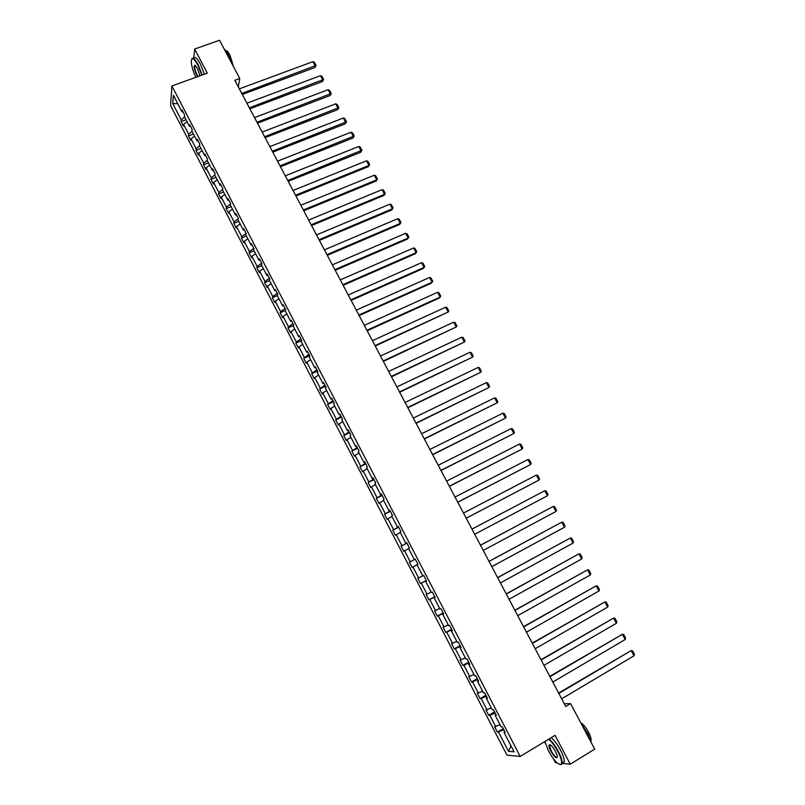<?xml version="1.0" encoding="UTF-8"?>
<svg xmlns="http://www.w3.org/2000/svg" width="805" height="805" viewBox="0 0 805 805"><rect width="100%" height="100%" fill="white"/><g stroke="black" fill="none" stroke-linecap="round" stroke-linejoin="round"><path stroke-width="1.21" d="M544.502 741.737L545.307 743.277M553.417 758.783L555.46 762.667L557.09 762.838M170.549 105.525L506.979 755.15L520.181 756.438L171.908 85.964L170.549 105.525M192.667 68.999L193.13 70.468M562.101 763.361L570.242 764.207L594.694 749.143L570.584 703.59L564.285 703.791M171.908 85.964L207.308 73.164L194.649 49.055L193.703 58.554M194.649 49.055L219.524 40.25L239.769 78.508L234.819 80.319L565.714 706.498L570.584 703.59M503.86 729.853L497.42 732.097L503.236 728.656M511.034 745.913L508.498 751.327L498.557 732.137M500.106 724.852L494.632 726.714L497.42 732.097M495.759 726.744L489.832 715.313L488.726 715.323L494.542 711.912M491.372 708.008L485.948 709.96L488.726 715.323M487.045 709.93L481.149 698.549L480.072 698.609L485.888 695.238M482.668 691.243L477.305 693.276L480.072 698.609M478.371 693.196L472.495 681.865L471.448 681.976L477.264 678.635M474.004 674.55L468.691 676.653L471.448 681.976M469.728 676.532L463.881 665.242L462.865 665.403L468.681 662.102M465.371 657.927L460.118 660.11L462.865 665.403M461.124 659.929L455.308 648.689L454.312 648.9L460.138 645.64M456.777 641.364L451.585 643.628L454.312 648.9M452.561 643.406L446.765 632.217L445.799 632.468L451.625 629.248M448.224 624.881L443.082 627.226L445.799 632.468M444.028 626.944L438.252 615.805L437.316 616.107L443.153 612.917M439.701 608.459L434.609 610.884L437.316 616.107M435.535 610.552L429.79 599.453L428.874 599.816L434.71 596.656M431.218 592.108L426.177 594.603L428.874 599.816M427.073 594.231L421.347 583.182L420.472 583.585L426.308 580.465M422.766 575.827L417.785 578.403L420.472 583.585M418.65 577.98L412.945 566.972L412.09 567.424L409.413 562.262L415.259 559.183M415.239 559.143L409.413 562.262M410.258 561.789L404.583 550.831L403.758 551.334L401.091 546.192L406.928 543.144M406.847 542.993L401.091 546.192M401.906 545.669L396.251 534.762L395.446 535.305L392.79 530.183L398.636 527.164M398.495 526.903L392.79 530.183M393.585 529.62L387.95 518.752L387.175 519.346L384.538 514.244L390.375 511.266M390.184 510.883L384.538 514.244M385.303 513.63L379.688 502.803L378.944 503.447L376.307 498.365L382.154 495.417M381.902 494.924L376.307 498.365M377.042 497.711L371.457 486.924L370.733 487.609L368.116 482.547L373.963 479.639M373.651 479.035L368.116 482.547M368.831 481.853L363.266 471.116L362.562 471.841L359.956 466.809L365.802 463.922M365.44 463.217L359.956 466.809M360.64 466.055L355.096 455.368L354.431 456.143L351.825 451.122L357.682 448.274M357.259 447.459L351.825 451.122M352.489 450.327L346.975 439.681L346.321 440.506L343.735 435.505L349.591 432.688M349.108 431.762L343.735 435.505M344.369 434.67L338.875 424.064L338.251 424.929L335.675 419.948L341.531 417.161M340.988 416.125L335.675 419.948M336.289 419.063L330.815 408.507L330.211 409.413L327.645 404.452L333.501 401.705M332.908 400.558L327.645 404.452M328.229 403.526L322.775 393.011L322.211 393.967L319.645 389.026L325.512 386.299M324.858 385.052L319.645 389.026M320.209 388.06L314.785 377.575L314.232 378.571L311.686 373.651L317.552 370.964M316.848 369.616L311.686 373.651M312.229 372.645L306.816 362.21L306.292 363.246L303.757 358.346L309.613 355.689M308.858 354.23L303.757 358.346M304.27 357.299L298.876 346.905L298.383 347.981L295.858 343.101L301.724 340.475M300.909 338.915L296.341 342.004L295.858 343.101M296.341 342.004L290.977 331.65L290.504 332.777L287.989 327.917L293.604 325.431M292.99 323.66L288.452 326.78L287.989 327.917M288.452 326.78L283.108 316.466L282.656 317.633L280.15 312.793L285.413 310.489M285.101 308.466L280.593 311.616L280.15 312.793M280.593 311.616L275.27 301.342L274.847 302.549L272.342 297.729L277.323 295.576M277.242 293.332L272.764 296.512L272.342 297.729M272.764 296.512L267.461 286.278L267.059 287.526L264.573 282.726L269.554 280.603M269.423 278.258L264.966 281.468L264.573 282.726M264.966 281.468L259.683 271.275L259.301 272.563L256.825 267.783L261.806 265.68M261.625 263.245L257.197 266.485L256.825 267.783M257.197 266.485L251.935 256.332L251.583 257.66L249.117 252.901L254.098 250.818M253.867 248.292L249.459 251.552L249.117 252.901M249.459 251.552L244.227 241.45L243.885 242.818L241.43 238.069L246.411 236.026M246.129 233.4L241.762 236.69L241.43 238.069M241.762 236.69L236.539 226.628L236.227 228.036L233.782 223.307L238.763 221.274M238.3 218.668L234.084 221.888L233.782 223.307M234.084 221.888L228.882 211.856L228.6 213.305L226.155 208.596L231.146 206.593M230.441 204.037L226.436 207.137L226.155 208.596M226.436 207.137L221.264 197.144L220.993 198.634L218.568 193.945L223.549 191.962M222.643 189.447L218.819 192.445L218.568 193.945M218.819 192.445L213.667 182.494L213.426 184.023L211.001 179.354L215.992 177.392M214.885 174.916L211.242 177.814L211.001 179.354M211.242 177.814L206.1 167.903L205.879 169.463L203.474 164.814L208.455 162.882M184.627 116.967L181.195 119.854L172.763 103.573L173.367 95.272L181.92 111.744L182.071 110.003L184.506 114.682L184.345 116.413L189.487 126.335L189.668 124.624L192.103 129.323L191.922 131.024L197.084 140.976L197.285 139.305L199.741 144.025L199.529 145.685L204.712 155.677L204.943 154.047L207.398 158.786L207.167 160.396L203.685 163.234L203.474 164.814M203.685 163.234L198.563 153.363L198.372 154.973L195.967 150.334L200.958 148.432M199.63 145.876L196.158 148.714L195.967 150.334M196.158 148.714L191.067 138.883L190.886 140.523L188.491 135.914L193.482 134.022M192.113 131.396L188.662 134.254L188.491 135.914M188.662 134.254L183.59 124.463L183.429 126.144L181.044 121.545L186.036 119.683M181.195 119.854L181.044 121.545M207.167 160.396L212.379 170.439L212.621 168.849L215.086 173.598L214.834 175.178L220.067 185.251L220.339 183.701L222.814 188.481L222.542 190.01L227.785 200.133L228.077 198.624L230.572 203.413L230.27 204.913L235.543 215.066L235.855 213.597L238.35 218.417L238.028 219.866L243.321 230.069L243.663 228.64L246.169 233.47L245.827 234.889L251.14 245.123L251.502 243.734L254.018 248.584L253.645 249.963L258.989 260.236L259.371 258.898L261.897 263.768L261.504 265.097L266.858 275.421L267.27 274.113L269.806 279.013L269.393 280.301L274.767 290.665L275.209 289.398L277.755 294.308L277.312 295.556L282.716 305.96L283.169 304.743L285.735 309.673L285.262 310.881L290.686 321.326L291.169 320.159L293.745 325.109L293.251 326.267L298.695 336.762L299.198 335.625L301.784 340.596L301.271 341.712L306.735 352.248L307.269 351.161L309.855 356.152L309.321 357.229L314.805 367.805L315.359 366.758L317.965 371.769L317.401 372.806L322.916 383.422L323.499 382.425L326.106 387.457L325.522 388.443L331.046 399.099L331.66 398.153L334.286 403.204L333.662 404.14L339.227 414.847L339.861 413.941L342.487 419.013L341.853 419.908L347.428 430.665L348.092 429.8L350.739 434.891L350.064 435.747L355.669 446.544L356.353 445.718L359.01 450.84L358.316 451.645L363.941 462.483L364.655 461.708L367.322 466.85L366.607 467.604L372.252 478.492L372.987 477.768L375.673 482.93L374.919 483.634L380.594 494.572L381.359 493.888L384.055 499.07L383.281 499.734L388.976 510.712L389.761 510.078L392.468 515.281L391.663 515.894L397.388 526.923L398.203 526.339L400.92 531.562L400.095 532.135L405.831 543.204L406.686 542.671L409.403 547.913L408.548 548.426L414.313 559.545L415.189 559.062L417.926 564.335L417.04 564.798L422.836 575.957L423.742 575.525L426.489 580.818L425.573 581.24L431.389 592.45L432.325 592.057L435.082 597.37L434.147 597.743L439.983 609.003L440.939 608.661L443.716 614.004L442.75 614.326L448.616 625.626L449.603 625.344L452.38 630.697L451.384 630.969L457.28 642.32L458.297 642.088L461.084 647.472L460.058 647.683L465.974 659.084L467.021 658.903L469.828 664.306L468.772 664.477L474.719 675.918L475.795 675.787L478.613 681.221L477.526 681.332L483.493 692.833L484.6 692.753L487.428 698.207L486.311 698.267L492.308 709.809L493.435 709.789L496.283 715.263L495.135 715.273L501.153 726.865L502.32 726.895L505.178 732.389L504 732.349L514.103 751.81L508.498 751.327M495.92 714.568L495.135 715.273M495.105 712.989L489.832 715.313M487.106 697.593L486.311 698.267M486.381 696.194L481.149 698.549M478.331 680.688L477.526 681.332M477.697 679.47L472.495 681.865M469.597 663.853L468.772 664.477M469.053 662.807L463.881 665.242M460.893 647.089L460.058 647.683M460.44 646.224L455.308 648.689M452.229 630.396L451.384 630.969M451.867 629.711L446.765 632.217M443.595 613.782L442.75 614.326M443.334 613.269L438.252 615.805M435.002 597.23L434.147 597.743M434.831 596.887L429.79 599.453M426.449 580.747L425.573 581.24M426.358 580.576L421.347 583.182M417.05 564.798L412.945 566.972M415.209 559.083L414.313 559.545M408.658 548.638L404.583 550.831M406.736 542.761L405.831 543.204M400.296 532.528L396.251 534.762M398.294 526.51L397.388 526.923M391.975 516.498L387.95 518.752M389.892 510.32L388.976 510.712M383.683 500.529L379.688 502.803M381.52 494.2L380.594 494.572M375.432 484.62L371.457 486.924M373.188 478.15L372.252 478.492M367.211 468.782L363.266 471.116M364.896 462.171L363.941 462.483M359.03 453.004L355.096 455.368M356.625 446.242L355.669 446.544M350.869 437.296L346.975 439.681M348.394 430.393L347.428 430.665M342.749 421.649L338.875 424.064M340.203 414.605L339.227 414.847M334.669 406.072L330.815 408.507M332.042 398.877L331.046 399.099M326.609 390.546L322.775 393.011M323.912 383.22L322.916 383.422M318.589 375.09L314.785 377.575M315.812 367.623L314.805 367.805M310.599 359.694L306.816 362.21M307.752 352.087L306.735 352.248M302.64 344.369L298.876 346.905M299.722 336.621L298.695 336.762M294.721 329.094L290.977 331.65M291.722 321.215L290.686 321.326M286.822 313.89L283.108 316.466M283.752 305.87L282.716 305.96M278.963 298.736L275.27 301.342M275.823 290.595L274.767 290.665M271.134 283.652L267.461 286.278M267.924 275.37L266.858 275.421M263.336 268.629L259.683 271.275M260.055 260.216L258.989 260.236M255.567 253.656L251.935 256.332M252.217 245.112L251.14 245.123M247.829 238.753L244.227 241.45M244.408 230.079L243.321 230.069M240.121 223.901L236.539 226.628M236.63 215.106L235.543 215.066M232.444 209.109L228.882 211.856M228.892 200.183L227.785 200.133M224.806 194.377L221.264 197.144M221.174 185.331L220.067 185.251M217.189 179.706L213.667 182.494M213.496 170.529L212.379 170.439M209.602 165.085L206.1 167.903M205.849 155.788L204.712 155.677M202.045 150.535L198.563 153.363M198.221 141.106L197.084 140.976M194.518 136.025L191.067 138.883M190.634 126.486L189.487 126.335M187.022 121.585L183.59 124.463M183.067 111.925L181.92 111.744M570.242 764.207L555.078 735.347L520.181 756.438M238.3 86.9L239.769 78.508M177.734 103.684L172.763 103.573M504.775 731.624L504 732.349M239.337 88.852L312.893 61.673L315.319 66.151L314.936 67.499L316.063 65.436L241.762 93.44M242.305 94.467L314.936 67.499M312.893 61.673L314.373 62.297L316.063 65.436M201.834 75.147L197.809 64.964C193.753 57.96 191.57 56.893 191.258 61.764C191.58 66.221 193.13 71.393 195.917 77.28M191.61 59.288C192.687 57.024 194.86 58.815 198.131 64.692L202.216 75.006M197.738 76.626L196.742 74.956C194.418 69.934 193.713 66.684 194.629 65.215L197.446 68.324L199.962 75.821M195.343 65.416L194.699 65.879C194.448 67.962 195.233 70.9 197.054 74.684L198.141 76.475M223.72 48.169L228.016 53.975L231.78 63.404M225.943 50.574C227.04 50.675 228.379 52.194 229.968 55.122L233.561 66.775M193.784 58.523C194.87 56.239 197.054 58.03 200.324 63.907L204.4 74.211M544.915 741.486L548.457 750.954C553.85 760.423 558.056 764.881 561.075 764.337C562.363 762.587 561.327 758.37 557.986 751.699C554.876 745.953 551.757 741.797 548.638 739.242M549.08 738.97C552.23 741.667 555.329 745.853 558.398 751.528C561.095 756.791 562.333 760.705 562.111 763.261L561.558 764.478L559.857 764.549M555.561 751.508L557.332 756.207C556.949 759.316 554.776 757.626 550.801 751.135C549.141 747.815 548.628 745.712 549.262 744.826C550.741 744.524 552.844 746.758 555.561 751.508M550.228 744.856L549.493 745.531L551.204 750.964C554.122 755.976 556.185 757.998 557.392 757.032M581.633 724.45L587.801 733.586L591.252 742.653M580.707 722.719C583.243 724.198 585.859 727.348 588.536 732.188C590.467 735.931 591.323 738.749 591.081 740.62L590.92 741.143M551.234 737.672C554.383 740.359 557.493 744.534 560.562 750.21C563.248 755.472 564.486 759.377 564.265 761.943L562.111 763.281M246.914 103.201L320.46 75.67L322.896 80.168L322.493 81.496L323.63 79.433L249.349 107.81M249.882 108.806L322.493 81.496M320.46 75.67L321.93 76.284L323.63 79.433M254.531 117.6L328.058 89.727L330.503 94.245L330.08 95.543L331.237 93.491L256.976 122.239M257.479 123.195L330.08 95.543M328.058 89.727L329.527 90.331L331.237 93.491M262.168 132.07L335.685 103.835L338.14 108.373L337.698 109.641L338.865 107.598L264.624 136.719M265.117 137.645L337.698 109.641M335.685 103.835L337.144 104.429L338.865 107.598M269.846 146.591L343.343 118.003L345.798 122.551L345.345 123.789L346.522 121.766L272.311 151.249M272.784 152.155L345.345 123.789M343.343 118.003L344.802 118.577L346.522 121.766M277.544 161.161L351.03 132.221L353.496 136.79L353.023 137.997L354.21 135.985L280.019 165.85M280.482 166.716L353.023 137.997M351.03 132.221L352.479 132.785L354.21 135.985M285.282 175.802L358.738 146.49L361.214 151.078L360.731 152.266L361.918 150.253L287.767 180.501M288.21 181.336L360.731 152.266M358.738 146.49L360.187 147.043L361.918 150.253M293.04 190.493L366.486 160.819L368.972 165.428L368.469 166.585L369.666 164.582L368.972 165.428L295.536 195.213M295.958 196.018L368.469 166.585M366.486 160.819L367.925 161.362L369.666 164.582M300.839 205.245L374.255 175.198L376.76 179.827L376.237 180.954L377.444 178.972L376.76 179.827L303.344 209.984M303.747 210.749L376.237 180.954M374.255 175.198L375.694 175.742L377.444 178.972M308.667 220.047L382.063 189.638L384.569 194.287L384.025 195.384L385.253 193.411L384.569 194.287L311.183 224.806M311.565 225.541L384.025 195.384M382.063 189.638L383.502 190.161L385.253 193.411M316.516 234.919L389.892 204.138L392.417 208.797L391.854 209.874L393.092 207.911L392.417 208.797L319.042 239.699M319.414 240.403L391.854 209.874M389.892 204.138L391.331 204.651L393.092 207.911M324.405 249.852L397.761 218.688L400.286 223.367L399.713 224.414L400.96 222.462L400.286 223.367L326.941 254.642M327.293 255.316L399.713 224.414M397.761 218.688L399.189 219.191L400.96 222.462M332.324 264.835L405.66 233.299L408.195 237.998L407.602 239.015L408.86 237.073L408.195 237.998L334.87 269.655M335.212 270.289L407.602 239.015M405.66 233.299L407.078 233.792L408.86 237.073M340.284 279.878L413.589 247.97L416.135 252.679L415.521 253.666L416.789 251.734L416.135 252.679L342.839 284.718M343.151 285.312L415.521 253.666M413.589 247.97L415.008 248.443L416.789 251.734M348.263 294.992L421.538 262.692L424.104 267.421L423.47 268.387L424.748 266.465L424.104 267.421L350.829 299.842M351.131 300.406L423.47 268.387M421.538 262.692L422.957 263.154L424.748 266.465M356.283 310.156L429.528 277.473L432.104 282.223L431.45 283.159L359.131 315.56M358.859 315.037L432.104 282.223L432.738 281.247L430.947 277.926L429.528 277.473M364.323 325.391L437.558 292.316L440.134 297.085L439.46 297.981L367.171 330.775M366.909 330.281L440.134 297.085L440.758 296.089L438.956 292.748L437.558 292.316M372.403 340.676L445.608 307.218L448.194 312.008L375.241 346.049M374.999 345.597L448.194 312.008L448.818 310.992L447.006 307.641L445.608 307.218M380.524 356.031L453.688 322.171L456.284 326.981L383.351 361.385M383.13 360.972L456.284 326.981L456.908 325.945L455.087 322.584L453.688 322.171M388.664 371.447L461.808 337.194L464.415 342.014L391.482 376.79M391.28 376.398L464.415 342.014L465.018 340.968L463.197 337.587L461.808 337.194M396.845 386.923L469.959 352.268L472.575 357.118L399.652 392.246M399.471 391.904L472.575 357.118L473.179 356.041L471.348 352.66L469.959 352.268M405.056 402.47L478.14 367.412L480.766 372.272L407.863 407.773M407.692 407.461L480.766 372.272L481.36 371.186L479.518 367.784L478.14 367.412M413.307 418.077L486.351 382.606L488.987 387.487L416.094 423.36M415.954 423.088L488.987 387.487L489.571 386.38L487.729 382.969L486.351 382.606M421.579 433.744L494.602 397.861L497.249 402.772L424.366 439.007M424.245 438.775L497.249 402.772L497.822 401.645L495.971 398.213L494.602 397.861M429.9 449.472L502.873 413.186L505.54 418.107L432.667 454.724M432.567 454.533L505.54 418.107L506.103 416.96L504.242 413.518L502.873 413.186M438.242 465.27L511.195 428.572L513.862 433.513L441.009 470.502M440.929 470.351L513.862 433.513L514.425 432.345L512.554 428.884L511.195 428.572M446.624 481.128L519.537 444.008L522.224 448.979L449.381 486.351M449.321 486.23L522.224 448.979L522.767 447.781L520.895 444.32L519.537 444.008M455.046 497.057L527.919 459.514L530.616 464.495L457.793 502.26M457.743 502.179L530.616 464.495L531.159 463.288L529.267 459.806L527.919 459.514M463.489 513.057L536.331 475.081L539.038 480.092L466.226 518.229M466.206 518.189L539.038 480.092L539.571 478.864L537.68 475.363L536.331 475.081M471.982 529.116L544.784 490.718L547.491 495.739L474.709 534.279L547.491 495.739L548.024 494.491L546.122 490.98L544.784 490.718M480.505 545.237L553.266 506.415L480.484 545.206M483.242 550.419L555.993 511.457L553.266 506.415L554.605 506.657L556.507 510.189L555.993 511.457M489.058 561.427L561.779 522.173L489.027 561.367M491.805 566.639L564.516 527.235L561.779 522.173L563.108 522.405L565.029 525.947L564.516 527.235M497.651 577.688L570.332 537.992L497.591 577.588M500.408 582.921L573.08 543.083L570.332 537.992L571.661 538.213L573.583 541.765L573.08 543.083M506.275 594.02L578.916 553.88L506.204 593.869M509.052 599.272L581.673 558.982L578.916 553.88L580.244 554.092L582.166 557.654L581.673 558.982M514.938 610.411L587.539 569.829L514.848 610.23M517.726 615.684L590.307 574.961L587.539 569.829L588.858 570.021L590.79 573.613L590.307 574.961M523.642 626.884L596.193 585.849L523.522 626.652M526.44 632.177L598.98 591.001L596.193 585.849L597.511 586.03L599.453 589.632L598.98 591.001M532.377 643.416L604.887 601.939L532.236 643.145M535.194 648.729L607.684 607.101L604.887 601.939L606.195 602.1L608.147 605.712L607.684 607.101M541.151 660.019L613.621 618.089L540.99 659.708M543.979 665.353L616.419 623.271L613.621 618.089L614.919 618.23L616.882 621.863L616.419 623.271M549.966 676.693L622.386 634.3L549.775 676.341M552.794 682.056L625.203 639.512L622.386 634.3L623.674 634.431L625.646 638.073L625.203 639.512M558.811 693.437L631.18 650.581L558.6 693.035M561.659 698.821L634.008 655.813L631.18 650.581L632.468 650.702L634.451 654.364L634.008 655.813M194.699 65.879L195.545 65.577M564.265 761.943L562.111 763.261M549.493 745.531L550.429 744.957"/></g></svg>
